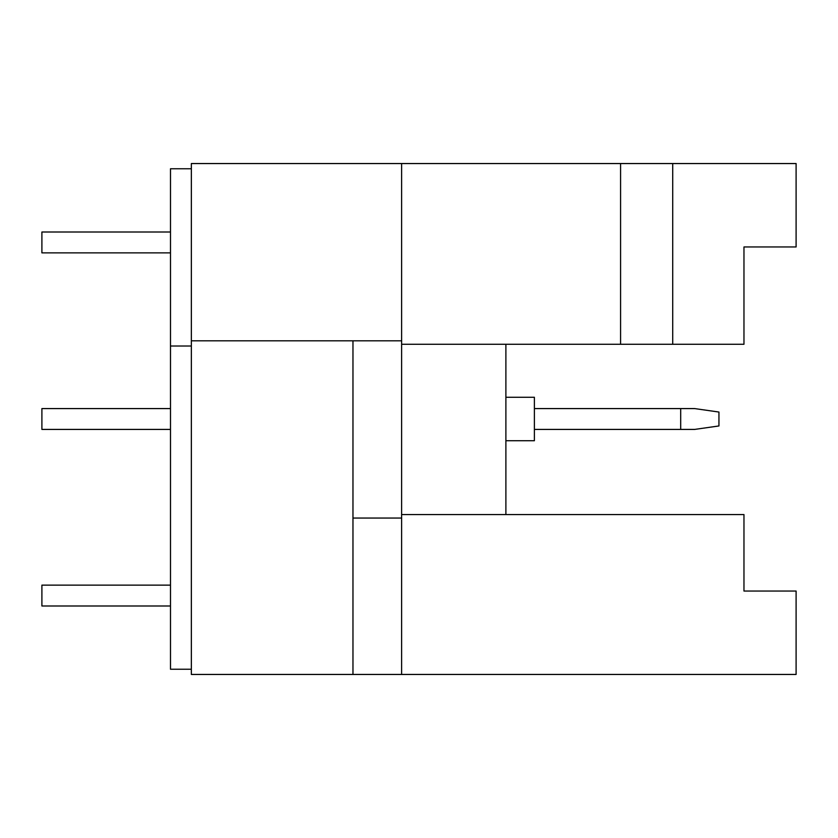 <?xml version="1.0" encoding="UTF-8"?>
<svg xmlns="http://www.w3.org/2000/svg" width="838" height="838" viewBox="0 0 838 838"><rect width="100%" height="100%" fill="white"/><g stroke="black" fill="none" stroke-linecap="round" stroke-linejoin="round"><path stroke-width="1.26" d="M680.686 429.423L680.686 408.577L694.618 408.577L718.941 412.045L718.941 425.955L694.618 429.423L534.393 429.423M534.393 408.577L680.686 408.577M505.89 440.725L534.393 440.725L534.393 397.275L505.89 397.275M401.622 514.574L743.966 514.574L743.966 591.041L796.1 591.041L796.1 674.454L401.622 674.454L401.622 344.271L743.966 344.271L743.966 246.959L796.1 246.959L796.1 163.546L401.622 163.546L401.622 344.271M170.491 252.867L41.9 252.867L41.9 232.011L170.491 232.011M170.491 429.423L41.9 429.423L41.9 408.577L170.491 408.577M170.491 605.989L41.9 605.989L41.9 585.134L170.491 585.134M191.347 669.237L170.491 669.237L170.491 346.01L191.347 346.01M191.347 168.763L170.491 168.763L170.491 346.01M352.966 674.454L352.966 340.804L191.347 340.804L191.347 674.454L401.622 674.454M352.966 340.804L401.622 340.804M401.622 163.546L191.347 163.546L191.347 340.804M401.622 518.052L352.966 518.052M672.715 344.271L672.715 163.546M620.581 344.271L620.581 163.546M505.89 514.574L505.89 344.271"/></g></svg>
